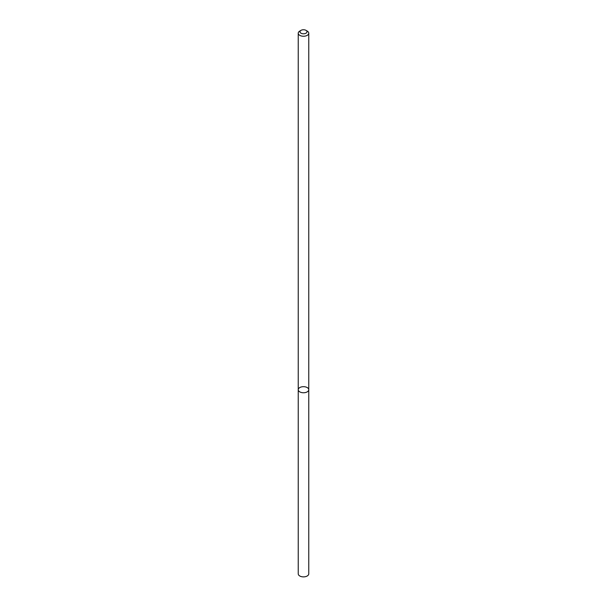 <?xml version="1.0" encoding="UTF-8"?>
<svg xmlns="http://www.w3.org/2000/svg" width="607" height="607" viewBox="0 0 607 607"><rect width="100%" height="100%" fill="white"/><g stroke="black" fill="none" stroke-linecap="round" stroke-linejoin="round"><path stroke-width="0.91" d="M307.218 391.864A5.258 3.035 180 0 1 301.489 392.524A5.258 3.035 180 0 1 298.242 389.717A5.258 3.035 180 0 1 303.5 386.682A5.258 3.035 180 0 1 308.758 389.717A5.258 3.035 180 0 1 307.218 391.864A5.258 3.035 180 0 1 301.489 392.524A5.258 3.035 180 0 1 298.242 389.717L298.242 573.843A5.258 3.035 180 0 0 301.489 576.65A5.258 3.035 180 0 0 307.218 575.99A5.258 3.035 180 0 0 308.758 573.843L308.758 389.717A5.258 3.035 180 0 1 307.218 391.864M305.981 30.35L307.218 31.063A5.258 3.035 180 0 1 308.758 33.21A5.258 3.035 180 0 1 307.218 35.358A5.258 3.035 180 0 1 301.489 36.018A5.258 3.035 180 0 1 298.242 33.21A5.258 3.035 180 0 1 299.782 31.063L301.019 30.35A3.505 2.026 180 0 1 305.981 30.35A3.505 2.026 180 0 1 305.981 33.21A3.505 2.026 180 0 1 301.019 33.21A3.505 2.026 180 0 1 301.019 30.35M298.242 33.21L298.242 389.717M308.758 33.21L308.758 389.717"/></g></svg>
